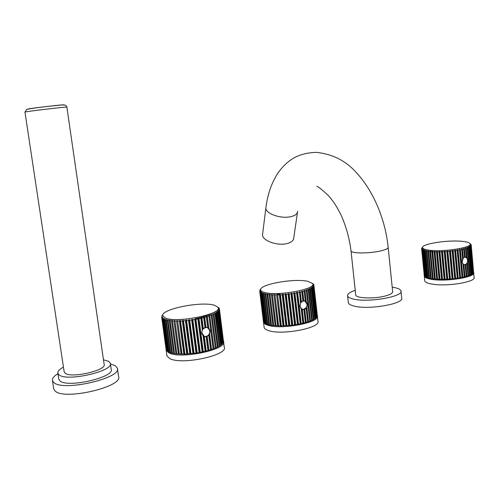 <?xml version="1.0" encoding="UTF-8"?>
<svg xmlns="http://www.w3.org/2000/svg" width="499" height="499" viewBox="0 0 499 499"><rect width="100%" height="100%" fill="white"/><g stroke="black" fill="none" stroke-linecap="round" stroke-linejoin="round"><path stroke-width="0.75" d="M473.688 273.053L474.05 277.12C477.094 281.923 445.95 286.987 431.429 283.987C427.487 283.251 425.267 282.253 424.78 280.987L424.718 280.369M473.607 272.354L473.626 272.41C476.664 277.088 445.501 282.135 430.98 279.24C427.032 278.536 424.811 277.563 424.331 276.327L424.275 275.697M469.915 243.549C469.097 242.576 466.752 241.865 462.879 241.429C448.832 239.645 421.443 243.818 422.503 247.623C422.659 248.752 424.805 249.6 428.94 250.167C443.349 252.369 474.175 247.336 469.915 243.549L471.224 245.109L470.663 244.747L471.193 245.296L471.05 245.614L470.445 245.246L470.913 245.814L470.601 246.144L469.952 245.764L470.364 246.344L469.883 246.674L469.191 246.288L469.54 246.88L468.892 247.211L468.174 246.812L468.449 247.417L467.644 247.747L466.902 247.329L467.108 247.947L466.147 248.265L465.392 247.841L465.523 248.465L464.426 248.776L463.665 248.334L463.721 248.964L462.492 249.263L461.737 248.801L461.712 249.438L460.371 249.718L459.623 249.244L459.523 249.887L458.088 250.149L457.358 249.656L457.184 250.298L455.662 250.535L454.963 250.024L454.72 250.666L453.136 250.878L452.468 250.355L452.156 250.997L450.528 251.172L449.905 250.635L449.524 251.271L447.871 251.421L447.297 250.872L446.861 251.502L445.202 251.615L444.684 251.047L444.197 251.671L442.551 251.752L442.089 251.172L441.559 251.789L439.943 251.833L439.55 251.24L438.977 251.845L437.417 251.852L437.093 251.253L436.488 251.845L434.997 251.82L434.748 251.209L434.118 251.789L432.714 251.727L432.539 251.109L431.623 251.028M466.914 263.865L467.781 260.21L467.02 257.964L466.322 257.328L464.457 257.11L462.61 258.488L462.08 261.769L463.153 264.426L465.162 264.95L466.914 263.865L468.006 275.991L459.71 277.949L449.431 279.134L439.083 279.334L431.261 278.635L428.653 251.377L429.832 251.508L432.44 278.81M467.108 247.947L469.578 275.423L467.993 275.828M468.449 247.417L470.913 274.837L469.565 275.261M469.54 246.88L471.992 274.238L470.894 274.675M470.364 246.344L472.803 273.639L471.973 274.07M470.913 245.814L473.345 273.034L472.79 273.458M471.193 245.296L473.62 272.448L473.333 272.847M471.224 245.109L473.601 272.242M424.325 275.816L421.63 248.758L424.424 275.828M424.73 276.359L421.861 249.232L424.93 276.371M425.391 276.864L424.948 276.552L422.354 249.675L422.796 249.943L425.697 276.876M426.321 277.344L425.716 277.051L423.115 250.093L423.72 250.336L426.321 277.344L426.726 277.344M427.506 277.781L426.739 277.513L424.138 250.479L424.899 250.698L427.506 277.781L427.999 277.775M428.928 278.174L428.011 277.937L425.41 250.822L426.321 251.016L428.928 278.174L429.508 278.155M430.575 278.517L429.527 278.311L426.919 251.122L427.974 251.284L430.575 278.517L431.242 278.479M435.184 278.972L432.539 251.109L431.891 251.677L430.593 251.577L430.487 250.953L429.832 251.508M430.487 250.953L433.138 278.754M428.653 251.377L428.629 250.748L427.974 251.284M426.919 251.122L426.969 250.498L426.321 251.016M425.41 250.822L425.528 250.192L424.899 250.698M424.138 250.479L424.331 249.849L423.72 250.336M423.115 250.093L423.377 249.469L422.796 249.943M422.354 249.675L422.678 249.057L422.135 249.512M421.861 249.232L422.235 248.614L421.742 249.051M422.185 247.997L421.618 248.571M422.154 247.666L421.767 248.146M422.522 247.379L421.761 248.072M422.166 247.56L422.204 247.972M470.738 244.154L470.301 243.861M470.295 243.805L470.994 244.423M471.05 245.614L473.482 272.81M470.601 246.144L473.04 273.408M469.883 246.674L472.328 274.013M468.892 247.211L471.349 274.612M467.644 247.747L470.108 275.205M467.463 262.823L468.63 275.779M466.147 248.265L467.02 257.964M465.399 257.079L466.908 258.276M461.712 249.438L462.592 259.168M461.737 248.801L462.61 258.488M463.035 264.046L464.22 277.045M460.371 249.718L462.885 277.344M459.623 249.244L462.186 277.35M459.523 249.887L462.043 277.519M458.088 250.149L460.608 277.787M457.358 249.656L459.928 277.781M457.184 250.298L459.71 277.949M455.662 250.535L458.201 278.192M454.963 250.024L457.546 278.161M454.72 250.666L457.259 278.33M453.136 250.878L455.681 278.536M452.468 250.355L455.063 278.492M452.156 250.997L454.708 278.654M450.528 251.172L453.08 278.829M449.905 250.635L452.506 278.766M449.524 251.271L452.088 278.922M447.871 251.421L450.435 279.06M447.297 250.872L449.911 278.985M446.861 251.502L449.431 279.134M445.202 251.615L447.778 279.234M444.684 251.047L447.304 279.141M444.197 251.671L446.773 279.284M442.551 251.752L445.133 279.34M442.089 251.172L444.721 279.234M441.559 251.789L444.141 279.365M439.943 251.833L442.532 279.384M439.55 251.24L442.183 279.265M438.977 251.845L441.565 279.378M437.417 251.852L440.012 279.359M437.093 251.253L439.731 279.228M436.488 251.845L439.083 279.334M434.997 251.82L437.598 279.272M434.748 251.209L437.392 279.128M434.118 251.789L436.719 279.222M432.714 251.727L435.315 279.116M431.891 251.677L434.492 279.047M430.593 251.577L433.194 278.904M465.523 248.465L466.322 257.328M464.426 248.776L465.18 257.091M463.665 248.334L464.457 257.11M463.721 248.964L464.469 257.284M462.492 249.263L463.297 258.145M464.376 264.888L466.147 264.146M463.153 264.426L464.282 276.883M463.895 264.701L464.993 276.858M464.663 264.875L465.162 264.944L466.216 276.533M465.155 264.826L466.203 276.371M465.873 264.751L466.914 276.334M462.604 258.713L462.835 258.363M464.469 257.247L465.236 257.241M464.276 264.682L463.066 264.146M467.594 260.359C467.551 262.786 466.646 264.239 464.887 264.707C463.378 264.707 462.473 263.715 462.168 261.726L463.234 258.176M463.995 257.546L464.843 257.253C466.365 257.241 467.276 258.239 467.582 260.241M317.389 316.46L317.9 320.944C321.83 327.762 281.692 335.621 268.281 330.488C265.892 329.689 264.514 328.71 264.146 327.544L264.058 326.845M317.308 315.705C321.175 322.36 281.031 330.138 267.639 325.161C265.256 324.387 263.877 323.433 263.509 322.298L263.428 321.587M279.908 294.21L277.257 294.248M269.541 324.737L267.844 324.506L264.171 293.892L265.206 294.123L268.886 324.787M270.757 325.18L269.566 324.943L265.886 294.248L267.077 294.429L270.757 325.18L271.5 325.105M272.853 325.498L271.525 325.311L267.844 294.529L269.173 294.666L272.853 325.498L281.305 325.934L292.794 325.155L301.228 323.72L309.798 321.262L306.186 289.645L307.028 290.112L308.182 289.676L311.688 320.489L309.773 321.057M312.418 283.444L307.883 281.355C294.641 278.093 259.574 284.268 260.659 289.8C260.721 290.905 262.056 291.803 264.676 292.489C278.012 296.493 317.975 288.796 312.418 283.444L313.715 284.542L313.172 284.181L313.821 284.773L313.902 285.172L313.297 284.804L313.796 285.833L313.135 285.459L313.678 286.089L313.391 286.526L312.68 286.139L313.154 286.788L312.68 287.231L311.931 286.831L312.337 287.505L311.682 287.954L310.896 287.543L311.233 288.229L310.397 288.684L309.586 288.247L313.328 319.697L311.663 320.283M311.233 288.229L314.701 318.886L313.303 319.485M312.337 287.505L315.792 318.069L314.676 318.668M313.154 286.788L316.597 317.264L315.767 317.844M313.678 286.089L317.102 316.466L316.566 317.027M313.896 285.416L317.071 316.216M263.347 321.138L259.711 291.042L260.197 290.561L259.748 291.285L263.541 321.861L259.748 291.285M264.04 322.554L260.048 291.903L264.277 322.566M264.832 323.196L264.308 322.803L260.646 292.476L261.17 292.807L264.832 323.196L265.181 323.202M265.911 323.789L265.206 323.427L261.538 293L262.237 293.306L265.911 323.789L266.366 323.782M267.264 324.325L266.391 324.001L262.717 293.481L263.591 293.743L267.264 324.325L267.82 324.294M265.886 294.248L265.905 293.506L265.206 294.123M264.171 293.892L264.277 293.15L263.591 293.743M262.717 293.481L262.898 292.738L262.237 293.306M261.538 293L261.794 292.264L261.17 292.807M260.646 292.476L260.977 291.74L260.384 292.264M260.048 291.903L260.441 291.167L259.898 291.672M260.285 290.268L259.711 291.042M260.247 289.925L259.867 290.798M260.646 289.813L260.578 289.264L259.817 290.387M260.578 289.264L260.216 289.726M260.603 289.277L260.877 288.958M312.767 283.719L313.247 284.093M312.748 283.6L313.609 284.38M313.902 285.172L317.314 315.405M313.796 285.833L317.214 316.173M313.391 286.526L316.821 316.959M312.68 287.231L316.129 317.763M311.682 287.954L315.143 318.574M310.397 288.684L313.877 319.391M312.337 320.19L308.844 289.401L309.842 288.952M308.844 289.401L308.008 288.952L308.182 289.676M307.028 290.112L310.54 320.976M301.184 308.731L302.257 309.449L304.77 309.424L306.848 307.166L307.265 304.19L306.224 301.702L305.288 301.022L303.012 300.816L300.697 302.438L299.961 306.193L301.184 308.731L302.862 323.346M306.848 307.166L308.507 321.724M306.224 301.702L304.983 290.798L306.28 290.374M304.983 290.798L304.141 290.312L305.376 301.171M304.646 300.828L307.035 304.203M304.141 290.312L304.147 291.054L302.718 291.46L301.883 290.948L301.808 291.697L300.261 292.077L299.45 291.547L300.548 303.249M299.45 291.547L300.697 302.438M301.228 323.72L297.654 292.651L299.294 292.302M297.654 292.651L296.861 292.096L300.51 323.714M296.861 292.096L296.624 292.857L300.211 323.938M298.502 324.269L294.909 293.175L296.624 292.857M294.909 293.175L294.154 292.601L297.816 324.238M294.154 292.601L293.842 293.356L297.448 324.462M295.682 324.749L292.071 293.637L293.842 293.356M292.071 293.637L291.36 293.044L295.04 324.693M291.36 293.044L290.979 293.799L294.591 324.911M292.794 325.155L289.171 294.036L290.979 293.799M289.171 294.036L288.516 293.418L292.202 325.074M288.516 293.418L288.06 294.167L291.69 325.286M289.875 325.479L286.239 294.366L288.06 294.167M286.239 294.366L285.64 293.73L289.345 325.373M285.64 293.73L285.135 294.472L288.771 325.579M286.969 325.716L283.32 294.622L285.135 294.472M283.32 294.622L282.79 293.967L286.501 325.591M282.79 293.967L282.222 294.703L285.877 325.785M284.099 325.872L280.438 294.803L282.222 294.703M280.438 294.803L279.976 294.129L283.7 325.728M279.976 294.129L279.371 294.853L283.033 325.903M281.305 325.934L277.637 294.903L279.371 294.853M277.637 294.903L280.981 325.772M277.251 294.217L276.608 294.921L280.276 325.934M278.623 325.909L274.949 294.928L276.608 294.921M274.949 294.928L278.38 325.728M274.643 294.223L273.963 294.915L277.637 325.872M276.078 325.791L272.398 294.872L273.963 294.915M272.398 294.872L275.916 325.604M272.173 294.161L271.475 294.828L275.155 325.728M273.702 325.591L270.021 294.741L271.475 294.828M270.021 294.741L273.62 325.392M269.878 294.011L269.173 294.666M267.844 294.529L267.782 293.799L267.077 294.429M304.147 291.054L305.288 301.022M302.718 291.46L303.785 300.81M301.883 290.948L303.012 300.816M301.808 291.697L302.881 301.053M300.261 292.077L301.408 302.07M302.469 309.523L303.211 309.573L306.155 307.727M301.465 309.118L303.074 323.121M302.257 309.449L303.829 323.109M303.866 309.673L305.363 322.697M304.01 309.499L305.494 322.479M304.77 309.424L306.261 322.441M306.124 308.376L307.683 322.005M306.137 307.827L307.733 321.786M300.616 302.831L301.034 302.257M302.905 301.003L304.477 301.009M302.419 309.286L300.46 307.783M300.099 306.13C300.08 303.224 301.271 301.502 303.666 300.953C305.525 300.984 306.648 302.076 307.035 304.228C307.047 307.159 305.843 308.881 303.417 309.405C301.589 309.349 300.479 308.257 300.099 306.13M297.473 212.381L293.768 237.848C293.662 240.562 291.354 242.483 286.831 243.618C277.151 246.107 262.143 240.543 262.53 234.755L262.674 233.619M355.693 294.603L355.743 295.084C356.149 298.496 375.429 298.988 386.189 295.739C390.848 294.354 392.994 292.932 392.638 291.466L388.185 247.554M355.238 290.337C349.712 292.171 347.173 294.048 347.616 295.982C348.065 297.229 349.942 298.24 353.255 299.02C367.969 302.918 404.508 296.493 400.922 290.755C400.36 289.37 398.165 288.297 394.335 287.536L392.202 287.181M347.616 295.982L348.358 302.893C348.813 304.184 350.697 305.238 354.009 306.055C368.73 310.141 405.225 303.66 401.62 297.716L400.996 291.503M348.358 302.893L348.283 302.188M64.128 371.655L65.188 373.258C71.5 378.535 107.154 370.196 104.129 364.307L66.885 107.173C69.043 106.443 31.343 110.772 25.78 111.907L24.962 112.113L26.528 109.668C26.123 109.162 38.329 107.422 50.287 106.119C62.886 105.096 65.88 103.705 66.885 107.173M63.442 367.102C59.362 369.329 57.504 371.399 57.878 373.302L59.138 374.93C67.284 381.947 114.427 370.907 110.323 363.203L108.576 361.301L103.48 359.816M110.398 363.727L111.177 369.148C115.306 377.044 68.226 388.197 60.061 380.993L58.72 378.884M57.928 373.651C53.848 376.177 52.033 378.516 52.47 380.675L53.979 382.696C63.903 391.74 122.629 377.812 117.346 368.069L115.101 365.605L110.441 364.021M52.47 380.675L53.761 389.108L55.277 391.197C65.244 400.566 123.852 386.438 118.531 376.358L117.446 368.742M53.761 389.108L53.674 388.553M223.614 342.189L224.226 347.005C228.704 355.151 181.755 365.343 169.735 358.575L166.959 355.949L166.872 355.282M223.471 341.291L223.515 341.435C227.974 349.387 180.969 359.486 168.968 352.905L166.198 350.342L166.117 349.618M212.125 313.179C209.218 315.05 204.565 316.69 198.178 318.1L195.196 318.686M170.614 352.537L169.117 352.219L164.707 319.603L165.624 319.896L170.034 352.575M171.737 353.08L170.646 352.774L166.236 320.065L167.327 320.308L171.737 353.08L172.423 353.005M173.714 353.492L172.454 353.248L168.038 320.439L169.298 320.632L173.714 353.492L174.494 353.386M175.941 353.81L174.531 353.623L170.109 320.732L171.519 320.869L175.941 353.81L184.929 354.128L197.192 352.968L207.952 350.66L217.402 347.179L213.023 313.64L213.915 314.096L214.994 313.559L219.161 346.225L217.371 346.942M217.845 307.216L214.701 305.357C202.563 300.959 161.682 308.794 162.655 315.524L165.362 318.069C177.32 323.477 224.226 313.572 217.845 307.216L219.267 308.432L218.681 308.076L219.373 308.694L219.441 309.149L218.793 308.781L219.304 309.91L218.593 309.536L219.167 310.21L218.843 310.709L218.082 310.322L218.587 311.02L218.069 311.532L217.258 311.133L217.695 311.85L216.978 312.38L216.136 311.962L220.639 345.271L219.13 345.988M217.695 311.85L221.818 344.31L220.608 345.021M218.587 311.02L222.697 343.362L221.787 344.054M219.167 310.21L223.259 342.445L222.66 343.1M219.429 309.43L223.502 341.553L223.221 342.158M219.441 309.149L223.465 341.247M166.186 349.811L161.676 317.121L166.292 349.824M166.678 350.604L161.963 317.826L166.916 350.61M167.489 351.327L166.953 350.884L162.562 318.481L163.098 318.861L167.489 351.327L167.845 351.327M168.612 351.988L167.882 351.589L163.485 319.079L164.208 319.416L168.612 351.988L169.08 351.97M166.236 320.065L166.348 319.248L165.624 319.896M164.707 319.603L164.907 318.792L164.208 319.416M163.485 319.079L163.759 318.262L163.098 318.861M162.562 318.481L162.917 317.67L162.3 318.237M161.963 317.826L162.381 317.021L161.819 317.564M162.306 315.979L162.655 315.524M162.256 315.58L161.876 316.553M162.699 315.143L161.807 316.079M162.655 314.813L162.362 315.911M218.805 307.939L218.331 307.384M218.78 307.764L218.281 307.546M218.263 307.415L219.123 308.176M219.304 309.91L223.39 342.102M218.843 310.709L222.947 343.013M218.069 311.532L222.186 343.948M216.978 312.38L221.119 344.903M219.753 345.863L215.593 313.235L216.491 312.705M215.593 313.235L214.72 312.804L214.994 313.559M213.915 314.096L218.1 346.817M216.173 347.759L211.969 314.938L213.21 314.414M211.969 314.938L211.065 314.464L215.35 347.872M211.065 314.464L215.375 348.109M213.996 348.67L209.767 315.767L211.164 315.256M209.767 315.767L208.869 315.268L213.173 348.751M208.869 315.268L213.11 349.001M203.099 335.815L205.657 336.806L207.191 336.482L209.592 334.018L210.073 330.825L208.838 328.192L206.38 327.263L205.201 327.3L202.582 329.078L202.338 329.964L201.702 333.12L203.099 335.815L205.12 351.396M209.592 334.018L211.588 349.537M208.838 328.192L207.341 316.566L208.875 316.073M207.341 316.566L206.449 316.042L207.94 327.618M207.509 327.406L209.861 330.743C209.867 334.18 208.339 336.151 205.276 336.657L205.657 336.806M206.449 316.042L206.368 316.859L204.715 317.32L203.842 316.771L203.673 317.595L201.92 318.031L201.072 317.458L200.823 318.287L202.338 329.964M201.072 317.458L202.582 329.078M203.293 351.82L198.982 318.68L200.823 318.287M198.982 318.68L198.178 318.081L202.563 351.795M198.178 318.081L197.847 318.911L202.164 352.063M200.274 352.437L195.945 319.266L197.847 318.911M195.945 319.266L195.19 318.643L199.594 352.381M195.19 318.643L194.778 319.472L199.113 352.65M197.192 352.968L192.845 319.784L194.778 319.472M192.845 319.784L192.14 319.129L196.562 352.887M192.14 319.129L191.66 319.953L196.013 353.142M194.074 353.404L189.714 320.215L191.66 319.953M189.714 320.215L189.071 319.541L193.512 353.298M189.071 319.541L188.528 320.358L192.901 353.548M190.967 353.747L186.595 320.564L188.528 320.358M186.595 320.564L186.021 319.865L190.475 353.616M186.021 319.865L185.422 320.676L189.807 353.853M187.911 353.991L183.52 320.826L185.422 320.676M183.52 320.826L183.027 320.102L187.493 353.835M183.027 320.102L182.378 320.901L186.769 354.053M184.929 354.128L180.532 320.994L182.378 320.901M180.532 320.994L180.12 320.252L184.593 353.947M180.12 320.252L179.428 321.032L183.832 354.147M182.073 354.159L177.663 321.069L179.428 321.032M177.663 321.069L181.817 353.959M177.338 320.308L176.615 321.069L181.025 354.14M179.366 354.084L174.949 321.05L176.615 321.069M174.949 321.05L179.197 353.866M174.712 320.271L173.97 321.019L178.386 354.028M176.839 353.903L172.423 320.938L173.97 321.019M172.423 320.938L176.765 353.672M172.274 320.146L171.519 320.869M170.109 320.732L170.047 319.934L169.298 320.632M168.038 320.439L168.069 319.634L167.327 320.308M206.368 316.859L207.74 327.487M204.715 317.32L206.006 327.3M203.842 316.771L205.201 327.3M203.673 317.595L204.964 327.581M201.92 318.031L203.299 328.691M204.079 336.463L205.276 336.657M203.505 336.195L205.438 351.128M204.316 336.557L206.206 351.128M206.156 336.775L207.952 350.66M206.399 336.557L208.189 350.392M207.191 336.482L208.981 350.36M208.75 335.328L210.628 349.855M208.856 334.717L210.778 349.599M204.128 336.22L201.665 332.484M202.419 329.633L202.993 328.841M205.008 327.525L207.334 327.6M201.87 333.045C201.858 329.82 203.28 327.943 206.149 327.425C208.177 327.525 209.399 328.673 209.823 330.868C209.829 334.13 208.376 336.002 205.469 336.482C203.486 336.351 202.288 335.203 201.87 333.045M204.677 328.155L203.611 328.404M297.641 211.227C297.554 213.828 295.221 215.655 290.636 216.716C280.812 219.042 265.512 213.616 265.867 208.071L266.011 206.973M350.99 250.617L351.034 250.991C351.365 253.673 370.701 253.561 381.579 250.704C386.288 249.481 388.471 248.302 388.141 247.155C385.521 221.045 374.481 192.165 356.28 172.529C345.776 160.722 332.396 153.991 316.141 152.351C306.317 152.738 298.202 155.027 291.809 159.218C286.301 162.961 281.673 167.583 277.924 173.091C271.512 182.933 267.495 194.591 265.867 208.071L262.53 234.755M24.969 112.138L64.184 371.998M27.944 109.013C33.308 107.871 68.419 103.935 63.685 104.996M424.78 280.987L424.331 276.327M421.686 248.926L424.269 275.673M422.503 247.623L422.011 248.196M264.146 327.544L263.509 322.298M259.786 291.416L263.422 321.562M260.659 289.8L259.705 290.998M303.211 309.573L303.654 309.692M355.743 295.084L351.034 250.991C349.412 238.254 346.1 226.315 341.098 215.169C335.316 203.698 332.434 200.367 328.223 195.465C322.298 189.901 318.518 186.857 316.884 186.327M57.878 373.302L58.788 379.327M166.959 355.949L166.198 350.342M161.732 317.339L166.092 349.556"/></g></svg>
